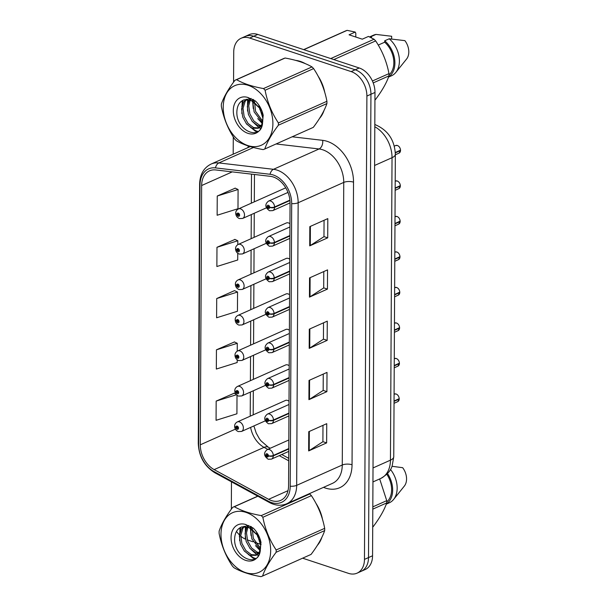 <?xml version="1.0" encoding="UTF-8"?>
<svg xmlns="http://www.w3.org/2000/svg" width="607" height="607" viewBox="0 0 607 607"><rect width="100%" height="100%" fill="white"/><g stroke="black" fill="none" stroke-linecap="round" stroke-linejoin="round"><path stroke-width="0.91" d="M289.949 223.748A5.205 3.665 -114 0 0 288.477 222.921A5.205 3.665 -114 0 0 286.337 222.974L238.225 244.431A5.205 3.665 66 0 1 240.372 244.378A5.205 3.665 66 0 1 244.158 249.09A5.205 3.665 66 0 1 242.466 253.938L239.249 254.083C236.95 253.104 235.713 251.381 235.554 248.923A3.467 1.237 -1.7 0 0 236.776 249.826A1.738 1.222 -114 0 0 238.088 251.791A1.738 1.222 -114 0 0 239.416 250.623A1.738 1.222 -114 0 0 238.103 248.589A1.738 1.222 -114 0 0 236.776 249.682L237.572 249.985A0.69 0.486 66 0 1 238.604 250.175A0.69 0.486 66 0 1 237.572 250.046L236.776 249.826M289.767 259.25A5.205 3.665 -114 0 0 288.295 258.423A5.205 3.665 -114 0 0 286.147 258.476L238.043 279.933A5.205 3.665 66 0 1 240.182 279.88A5.205 3.665 66 0 1 243.968 284.592A5.205 3.665 66 0 1 242.276 289.44L239.059 289.585C236.76 288.606 235.531 286.883 235.372 284.425A3.467 1.237 -1.7 0 0 236.593 285.328A1.738 1.222 -114 0 0 237.906 287.293A1.738 1.222 -114 0 0 239.234 286.125A1.738 1.222 -114 0 0 237.921 284.091A1.738 1.222 -114 0 0 236.593 285.184L237.383 285.487A0.69 0.486 66 0 1 238.422 285.677A0.69 0.486 66 0 1 237.383 285.548L236.593 285.328M289.577 294.752A5.205 3.665 -114 0 0 288.105 293.925A5.205 3.665 -114 0 0 285.965 293.978L237.853 315.435A5.205 3.665 66 0 1 240 315.382A5.205 3.665 66 0 1 243.786 320.094A5.205 3.665 66 0 1 242.094 324.942L238.877 325.086C236.578 324.108 235.341 322.385 235.182 319.927A3.467 1.237 -1.7 0 0 236.404 320.822A1.738 1.222 -114 0 0 237.716 322.795A1.738 1.222 -114 0 0 239.044 321.627A1.738 1.222 -114 0 0 237.732 319.593A1.738 1.222 -114 0 0 236.404 320.686L237.2 320.989A0.69 0.486 66 0 1 238.232 321.179A0.69 0.486 66 0 1 237.2 321.042L236.404 320.822M289.395 330.254A5.205 3.665 -114 0 0 287.923 329.426A5.205 3.665 -114 0 0 285.776 329.48L237.671 350.937A5.205 3.665 66 0 1 239.811 350.884A5.205 3.665 66 0 1 243.597 355.596A5.205 3.665 66 0 1 241.905 360.444L238.688 360.588C236.389 359.61 235.159 357.887 235 355.429A3.467 1.237 -1.7 0 0 236.222 356.324A1.738 1.222 -114 0 0 237.534 358.297A1.738 1.222 -114 0 0 238.862 357.128A1.738 1.222 -114 0 0 237.549 355.095A1.738 1.222 -114 0 0 236.222 356.188L237.011 356.491A0.69 0.486 66 0 1 238.05 356.681A0.69 0.486 66 0 1 237.534 357.333A0.69 0.486 66 0 1 237.011 356.544L236.222 356.324M289.205 365.755A5.205 3.665 -114 0 0 287.733 364.928A5.205 3.665 -114 0 0 285.594 364.982L237.481 386.439A5.205 3.665 66 0 1 239.628 386.386A5.205 3.665 66 0 1 243.415 391.098A5.205 3.665 66 0 1 241.723 395.946L238.505 396.09C236.206 395.111 234.97 393.389 234.81 390.931A3.467 1.237 -1.7 0 0 236.032 391.826A1.738 1.222 -114 0 0 237.345 393.799A1.738 1.222 -114 0 0 238.672 392.63A1.738 1.222 -114 0 0 237.36 390.597A1.738 1.222 -114 0 0 236.032 391.69L236.829 391.993A0.69 0.486 66 0 1 237.861 392.183A0.69 0.486 66 0 1 236.829 392.046L236.032 391.826M289.023 401.257A5.205 3.665 -114 0 0 287.551 400.43A5.205 3.665 -114 0 0 285.404 400.483L237.299 421.941A5.205 3.665 66 0 1 239.439 421.888A5.205 3.665 66 0 1 243.225 426.6A5.205 3.665 66 0 1 241.533 431.448L238.316 431.592C236.017 430.606 234.788 428.891 234.628 426.433A3.467 1.237 -1.7 0 0 235.85 427.328A1.738 1.222 -114 0 0 237.162 429.301A1.738 1.222 -114 0 0 238.49 428.132A1.738 1.222 -114 0 0 237.178 426.099A1.738 1.222 -114 0 0 235.85 427.191L236.639 427.495A0.69 0.486 66 0 1 237.678 427.685A0.69 0.486 66 0 1 237.162 428.337A0.69 0.486 66 0 1 236.639 427.548L235.85 427.328M300.374 61.421A33.302 23.468 -114 0 0 295.814 60.419A33.302 23.468 -114 0 1 300.374 61.421A33.302 23.468 -114 0 1 305.268 63.621A33.302 23.468 -114 0 0 300.374 61.421M273.256 176.978A22.201 15.645 66 0 1 290.055 203.079L288.575 485.683A22.201 15.645 66 0 1 280.715 500.365A22.201 15.645 66 0 1 268.628 499.318L214.15 469.621A22.201 15.645 66 0 1 200.287 444.81L201.645 185.53A22.201 15.645 66 0 1 209.506 170.84A22.201 15.645 66 0 1 215.72 169.952L270.32 176.326A22.201 15.645 66 0 1 273.256 176.978M273.264 174.991A24.356 17.163 -114 0 0 270.039 174.27L215.447 167.896A24.356 17.163 -114 0 0 200.007 184.983L198.648 444.263A24.356 17.163 -114 0 0 213.861 471.487L268.332 501.177A24.356 17.163 -114 0 0 290.214 486.222L291.694 203.618A24.356 17.163 -114 0 0 273.264 174.991M241.1 38.264L249.189 34.652A20.813 14.667 -114 0 1 257.77 34.44L359.23 67.984A20.813 14.667 -114 0 1 374.982 92.454L372.561 555.769A20.813 14.667 -114 0 1 365.186 569.533L361.135 571.339A20.813 14.667 -114 0 0 368.51 557.575L370.938 94.26A20.813 14.667 -114 0 0 355.186 69.79L253.726 36.245A20.813 14.667 -114 0 0 245.145 36.458A20.813 14.667 -114 0 1 253.726 36.245L355.186 69.79A20.813 14.667 -114 0 1 370.938 94.26L368.51 557.575A20.813 14.667 -114 0 1 361.135 571.339L357.091 573.145A20.813 14.667 -114 0 0 364.466 559.381L366.894 96.065A20.813 14.667 -114 0 0 351.142 71.596L249.682 38.051A20.813 14.667 -114 0 0 241.1 38.264A20.813 14.667 -114 0 0 233.725 52.035L233.566 82.157M322.985 425.348L322.901 441.737L309.213 450.622A5.554 2.124 -179.7 0 1 308.652 450.925L326.634 442.898L326.733 423.678L308.751 431.698L308.652 450.925M322.901 441.668L326.634 442.898M323.258 374.079L323.167 390.468L309.479 399.36A5.554 2.124 -179.7 0 1 308.917 399.656L326.9 391.636L327.006 372.41L309.016 380.43L308.917 399.656M323.167 390.4L326.9 391.636M324.062 220.288L323.971 236.669L310.283 245.562A5.554 2.124 -179.7 0 1 309.722 245.858L327.712 237.838L327.81 218.611L309.828 226.631L309.722 245.858M323.971 236.601L327.712 237.838M323.789 271.549L323.706 287.938L310.018 296.823A5.554 2.124 -179.7 0 1 309.456 297.127L327.439 289.099L327.537 269.88L309.555 277.9L309.456 297.127M323.706 287.87L327.439 289.099M323.523 322.818L323.44 339.207L309.745 348.092A5.554 2.124 -179.7 0 1 309.191 348.388L327.173 340.368L327.272 321.141L309.289 329.169L309.191 348.388M323.44 339.131L327.173 340.368M319.593 118.319A33.302 23.468 -114 0 0 324.055 110.391A33.302 23.468 -114 0 1 319.593 118.319M324.783 92.469A33.302 23.468 -114 0 0 318.144 76.186A33.302 23.468 -114 0 1 324.783 92.469M317.355 545.367A33.302 23.468 -114 0 0 321.824 537.438A33.302 23.468 -114 0 1 317.355 545.367M322.545 519.516A33.302 23.468 -114 0 0 315.906 503.226A33.302 23.468 -114 0 1 322.545 519.516M302.605 558.182L348.509 573.365A20.813 14.667 -114 0 0 357.091 573.145M233.285 136.894L233.194 154.201M231.472 481.829L231.335 509.205M236.51 531.428A20.813 14.667 -114 0 0 239.462 534.949M240.751 536.14A20.813 14.667 -114 0 0 245.532 539.221M247.292 539.896L253.066 541.801M255.221 542.514L261.116 544.464M234.15 393.23L216.168 401.09L216.069 420.31L236.92 413.792L237.011 395.286M234.962 239.431L216.972 247.292L216.874 266.511L237.724 259.993L237.754 253.278M235.228 188.162L217.245 196.023L217.139 215.25L237.99 208.725L238.088 189.505L235.046 188.079M234.423 341.961L216.441 349.822L216.335 369.048L237.185 362.523L237.2 359.784M216.707 298.553L216.608 317.78L237.451 311.262L237.557 292.035L234.514 290.609L216.707 298.553L237.557 292.035M237.8 244.651L237.823 240.767L234.78 239.348M216.972 247.292L237.823 240.767M217.245 196.023L238.088 189.505M237.246 351.157L237.284 343.304L234.241 341.878M216.441 349.822L237.284 343.304M235.82 394.004L233.976 393.146M216.168 401.09L236.419 394.755M400.544 150.521L399.034 153.139A4.166 2.936 -114 0 0 400.506 150.551L400.195 150.361M400.506 150.157L395.294 152.547M289.903 200.128L274.599 206.957A3.467 1.237 178.3 0 1 269.713 207.23A1.738 1.222 -114 0 0 268.4 205.257A1.738 1.222 -114 0 0 267.072 206.426A1.738 1.222 -114 0 0 268.385 208.467A1.738 1.222 -114 0 0 269.713 207.366L268.916 207.063A0.69 0.486 66 0 1 267.884 206.873A0.69 0.486 66 0 1 268.916 207.01L269.713 207.23M269.713 207.366A3.467 1.419 2.4 0 0 274.599 207.374A5.205 3.665 66 0 1 272.755 210.614L290.055 202.897M289.941 200.53L274.599 207.374M400.506 150.551L395.309 152.873M235.774 213.247A3.467 1.237 -1.7 0 0 235.744 213.421A3.467 1.237 -1.7 0 0 236.965 214.324A1.738 1.222 -114 0 0 238.278 216.289A1.738 1.222 -114 0 0 239.606 215.121A1.738 1.222 -114 0 0 238.293 213.087A1.738 1.222 -114 0 0 236.965 214.18L237.754 214.483A0.69 0.486 66 0 1 238.794 214.673A0.69 0.486 66 0 1 237.754 214.544L236.965 214.324M238.483 214.157L237.754 214.483M236.965 214.18A3.467 1.419 -177.6 0 1 235.744 213.034C235.744 211.335 236.631 209.969 238.414 208.929A5.205 3.665 66 0 1 240.554 208.876A5.205 3.665 66 0 1 244.34 213.588A5.205 3.665 66 0 1 242.648 218.437L239.431 218.581C237.132 217.602 235.903 215.88 235.744 213.421M238.528 214.195L237.754 214.544M400.354 186.023L398.852 188.64A4.166 2.936 -114 0 0 400.324 186.053L400.005 185.863M400.309 185.651L395.157 188.026M289.888 235.554L274.417 242.459A3.467 1.237 178.3 0 1 269.523 242.732A1.738 1.222 -114 0 0 268.211 240.759A1.738 1.222 -114 0 0 266.883 241.927A1.738 1.222 -114 0 0 268.195 243.961A1.738 1.222 -114 0 0 269.523 242.868L268.734 242.565A0.69 0.486 66 0 1 267.695 242.375A0.69 0.486 66 0 1 268.211 241.723A0.69 0.486 66 0 1 268.734 242.512L269.523 242.732M269.523 242.868A3.467 1.419 2.4 0 0 274.41 242.876A5.205 3.665 66 0 1 272.573 246.116L289.873 238.392M289.888 235.979L274.41 242.876M400.324 186.053L395.157 188.36M400.172 221.525L398.662 224.142A4.166 2.936 -114 0 0 400.134 221.555L399.823 221.365M400.119 221.153L394.975 223.528M289.698 271.056L274.227 277.96A3.467 1.237 178.3 0 1 269.341 278.234A1.738 1.222 -114 0 0 268.028 276.261A1.738 1.222 -114 0 0 266.701 277.429A1.738 1.222 -114 0 0 268.013 279.463A1.738 1.222 -114 0 0 269.341 278.37L268.544 278.067A0.69 0.486 66 0 1 267.512 277.877A0.69 0.486 66 0 1 268.544 278.014L269.341 278.234M269.341 278.37A3.467 1.419 2.4 0 0 274.227 278.378A5.205 3.665 66 0 1 272.384 281.61L289.683 273.894M289.698 271.481L274.227 278.378M400.134 221.555L394.975 223.862M399.983 257.027L398.48 259.644A4.166 2.936 -114 0 0 399.952 257.057L399.634 256.867M399.937 256.655L394.785 259.03M289.516 306.558L274.045 313.462A3.467 1.237 178.3 0 1 269.151 313.736A1.738 1.222 -114 0 0 267.839 311.763A1.738 1.222 -114 0 0 266.511 312.931A1.738 1.222 -114 0 0 267.824 314.965A1.738 1.222 -114 0 0 269.151 313.872L268.362 313.569A0.69 0.486 66 0 1 267.323 313.379A0.69 0.486 66 0 1 267.839 312.726A0.69 0.486 66 0 1 268.362 313.516L269.151 313.736M269.151 313.872A3.467 1.419 2.4 0 0 274.038 313.88A5.205 3.665 66 0 1 272.202 317.112L289.501 309.395M289.516 306.983L274.038 313.88M399.952 257.057L394.785 259.364M399.801 292.528L398.291 295.146A4.166 2.936 -114 0 0 399.763 292.559L399.452 292.369M399.763 292.157L394.603 294.532M289.327 342.06L273.856 348.964A3.467 1.237 178.3 0 1 268.969 349.237A1.738 1.222 -114 0 0 267.657 347.265A1.738 1.222 -114 0 0 266.329 348.433A1.738 1.222 -114 0 0 267.641 350.467A1.738 1.222 -114 0 0 268.969 349.374L268.173 349.071A0.69 0.486 66 0 1 267.141 348.881A0.69 0.486 66 0 1 268.173 349.017L268.969 349.237M268.969 349.374A3.467 1.419 2.4 0 0 273.856 349.382A5.205 3.665 66 0 1 272.012 352.614L289.311 344.897M289.327 342.485L273.856 349.382M399.763 292.559L394.603 294.865M238.301 249.659L237.572 249.985M236.776 249.682A3.467 1.419 -177.6 0 1 235.562 248.536C235.562 246.837 236.449 245.471 238.225 244.431M238.339 249.697L237.572 250.046M238.111 285.161L237.383 285.487M236.593 285.184A3.467 1.419 -177.6 0 1 235.372 284.038C235.372 282.338 236.26 280.973 238.043 279.933M238.156 285.199L237.383 285.548M237.929 320.663L237.2 320.989M236.404 320.686A3.467 1.419 -177.6 0 1 235.19 319.54C235.19 317.84 236.077 316.475 237.853 315.435M237.967 320.701L237.2 321.042M223.224 107.234A32.611 22.975 -114 0 0 247.899 145.566A32.611 22.975 -114 0 0 272.892 123.661A32.611 22.975 -114 0 0 248.217 85.329A32.611 22.975 -114 0 0 223.224 107.234M234.962 80.268C228.232 89.206 223.695 97.143 221.358 104.078A37.467 26.397 -114 0 0 221.343 105.201A37.467 26.397 -114 0 0 221.35 106.346C223.626 118.259 228.057 129.154 234.651 139.041A37.467 26.397 -114 0 0 236.267 140.71C243.028 144.641 251.996 147.607 263.165 149.603A37.467 26.397 -114 0 0 264.789 149.003L313.311 127.364C320.003 118.486 324.533 110.557 326.907 103.562A37.467 26.397 -114 0 0 326.93 102.431A37.467 26.397 -114 0 0 326.923 101.293C324.684 89.464 320.246 78.569 313.622 68.591A37.467 26.397 -114 0 0 312.006 66.922C305.192 62.976 296.224 60.017 285.108 58.029A37.467 26.397 -114 0 0 283.477 58.629L234.962 80.268A37.467 26.397 -114 0 1 236.586 79.669C243.354 83.599 252.315 86.566 263.484 88.569L312.006 66.922M326.907 103.562L278.385 125.201C271.701 134.079 267.163 142.008 264.789 149.003M278.385 125.201A37.467 26.397 -114 0 0 278.408 124.071A37.467 26.397 -114 0 0 278.401 122.933L326.923 101.293M253.779 99.829L253.506 100.762M253.4 101.217L253.02 103.858L254.121 111.923L262.52 122.652M254.834 100.55L254.614 101.71M254.561 102.044L255.547 111.286L262.785 121.332M249.378 99.495L247.307 106.4L248.415 114.473L252.33 121.506L257.884 125.679L260.729 126.317M251.101 98.41L250.797 98.88M250.312 99.745L248.733 105.762L249.841 113.835L253.756 120.876L259.31 125.042L261.26 125.581M246.032 99.328L243.726 101.946L241.594 108.949L242.701 117.022L246.617 124.056L252.171 128.229L258.187 128.297L261.723 124.784L262.899 118.213L259.713 108.205L252.679 100.785L244.272 99.783C239.97 101.331 237.534 104.897 236.958 110.474C234.901 129.883 260.062 141.704 262.474 123.98L263.172 115.11C261.913 109.624 259.386 104.965 255.6 101.134L247.831 97.446A19.386 13.658 -114 0 0 233.293 110.565A19.386 13.658 -114 0 0 246.404 132.736A19.386 13.658 -114 0 0 262.474 123.98M246.821 99.26L245.16 101.308L243.028 108.312L244.128 116.385L248.043 123.418L253.597 127.591L258.885 127.933M258.832 105.034L259.834 109.381L263.248 115.8M258.187 128.297L261.928 125.945M247.831 97.446L259.69 108.152L260.835 110.557M285.108 58.029L236.586 79.669M313.622 68.591L265.1 90.238A37.467 26.397 -114 0 0 263.484 88.569M265.1 90.238C267.338 102.059 271.769 112.963 278.401 122.933M253.415 99.601L253.324 100.625M253.301 101.157L253.278 101.786M248.217 99.298L247.565 104.336M242.967 100.284L241.859 106.885M250.661 127.508L256.078 130.884L257.907 131.423M258.741 104.905L258.969 105.982M252.793 99.237L252.679 100.125M252.626 100.762L253.263 108.532M257.732 118.593L262.27 123.494M247.595 99.252L247.55 111.081M252.019 121.134L259.143 127.774M259.25 127.827L260.707 128.509M242.223 100.686L241.836 113.63M246.313 123.684L255.365 131.203L257.338 131.772M220.986 534.281A32.611 22.975 -114 0 0 245.66 572.613A32.611 22.975 -114 0 0 270.661 550.708A32.611 22.975 -114 0 0 245.979 512.376A32.611 22.975 -114 0 0 220.986 534.281M257.876 496.223L234.348 506.716A37.467 26.397 -114 0 0 232.724 507.315C225.994 516.254 221.464 524.19 219.127 531.117A37.467 26.397 -114 0 0 219.104 532.248A37.467 26.397 -114 0 0 219.112 533.386C221.388 545.306 225.819 556.202 232.413 566.088A37.467 26.397 -114 0 0 234.029 567.757C240.797 571.688 249.765 574.647 260.927 576.65A37.467 26.397 -114 0 0 262.558 576.051L311.072 554.411C317.764 545.534 322.302 537.597 324.677 530.601A37.467 26.397 -114 0 0 324.692 529.471A37.467 26.397 -114 0 0 324.684 528.333C322.446 516.511 318.015 505.608 311.383 495.638A37.467 26.397 -114 0 0 309.767 493.969L261.245 515.609A37.467 26.397 -114 0 1 262.861 517.278C265.1 529.107 269.538 540.002 276.162 549.98L324.684 528.333M324.677 530.601L276.155 552.249C269.462 561.118 264.933 569.055 262.558 576.051M276.155 552.249A37.467 26.397 -114 0 0 276.177 551.118A37.467 26.397 -114 0 0 276.162 549.98M251.541 526.868L251.268 527.809M251.161 528.265L250.782 530.897L251.882 538.97L260.282 549.692M252.595 527.597L252.375 528.758M252.33 529.092L253.316 538.333L260.547 548.371M247.148 526.535L245.069 533.447L246.176 541.52L250.092 548.553L255.646 552.727L258.499 553.364M248.862 525.45L248.559 525.928M248.073 526.793L246.495 532.809L247.603 540.883L251.518 547.916L257.072 552.089L259.03 552.628M243.802 526.375L241.495 528.993L239.363 535.996L240.463 544.062L244.386 551.103L249.94 555.276L255.957 555.344L259.485 551.831L260.669 545.253L257.482 535.245L250.441 527.832L242.034 526.83C237.739 528.378 235.296 531.937 234.719 537.514C232.663 556.93 257.823 568.751 260.236 551.027L260.934 542.157C259.675 536.671 257.156 532.013 253.362 528.181L245.592 524.486A19.386 13.658 -114 0 0 231.055 537.612A19.386 13.658 -114 0 0 244.173 559.783A19.386 13.658 -114 0 0 260.236 551.027M244.583 526.299L242.921 528.356L240.789 535.359L241.89 543.432L245.812 550.466L251.366 554.639L256.647 554.98M256.594 532.081L257.596 536.421L261.01 542.84M255.957 555.344L259.697 552.992M245.592 524.486L257.451 535.199L258.605 537.605M232.724 507.315L257.747 496.154M311.383 495.638L262.861 517.278M234.348 506.716C241.116 510.646 250.084 513.613 261.245 515.609M251.184 526.648L251.093 527.665M251.063 528.204L251.04 528.834M245.979 526.345L245.334 531.383M240.729 527.331L239.621 533.925M248.422 554.548L253.84 557.924L255.676 558.47M256.511 531.952L256.738 533.029M250.554 526.277L250.448 527.172M250.388 527.802L251.025 535.579M255.494 545.632L260.031 550.534M245.357 526.299L245.311 538.128M249.788 548.182L256.913 554.813M257.011 554.866L258.468 555.557M239.985 527.733L239.606 540.67M244.075 550.731L253.127 558.243L255.099 558.819M374.944 99.867L375.361 99.685C382.053 90.815 386.583 82.878 388.958 75.883A37.467 26.397 -114 0 0 388.973 73.614C386.727 61.785 382.296 50.889 375.665 40.912A37.467 26.397 -114 0 0 374.056 39.243L368.441 36.428L362.28 39.182L349.071 34.811L355.232 32.065L347.151 30.35L303.841 49.675M388.981 74.919A20.813 14.667 -114 0 0 384.694 42.194L378.252 45.07M388.579 76.922A22.201 15.645 -114 0 0 384.701 40.79L384.694 42.194M388.51 77.104L391.538 75.754A22.201 15.645 -114 0 0 395.863 72.377A22.201 15.645 -114 0 0 389.201 38.787L384.701 40.79M395.863 72.377L406.584 59.023A13.878 9.78 -114 0 0 404.892 40.639L389.201 38.787M375.665 40.912L333.812 59.585M330.739 58.568L374.056 39.243M372.417 80.997L388.973 73.614M388.958 75.883L373.206 82.909M347.151 30.35A37.467 26.397 -114 0 0 345.527 30.949L303.675 49.615M355.232 32.065L355.808 33.286L355.785 37.035M371.484 37.824L371.492 36.428A22.201 15.645 -114 0 0 369.587 36.951M371.492 36.428L375.991 34.417A22.201 15.645 -114 0 0 373.449 35.206L369.564 36.936M375.991 34.417L391.674 36.268L391.667 39.007M372.706 526.914L373.123 526.732C379.815 517.854 384.345 509.926 386.72 502.922A37.467 26.397 -114 0 0 386.735 500.654L379.678 478.938M386.742 501.966A20.813 14.667 -114 0 0 386.811 474.287M386.348 503.969A22.201 15.645 -114 0 0 387.509 473.551M386.28 504.151L389.299 502.801A22.201 15.645 -114 0 0 393.624 499.424A22.201 15.645 -114 0 0 390.491 469.477M393.624 499.424L404.353 486.063A13.878 9.78 -114 0 0 402.653 467.686L392.001 466.297M372.812 506.868L386.735 500.654M386.72 502.922L372.804 509.136M394.413 330.367L399.581 328.061L398.109 330.648A4.166 2.936 -114 0 0 399.581 328.061L399.269 327.871M399.565 327.659L394.413 330.033M289.144 377.562L273.674 384.466A3.467 1.237 178.3 0 1 268.78 384.739A1.738 1.222 -114 0 0 267.467 382.767A1.738 1.222 -114 0 0 266.139 383.935A1.738 1.222 -114 0 0 267.452 385.969A1.738 1.222 -114 0 0 268.78 384.876L267.99 384.572A0.69 0.486 66 0 1 266.951 384.383A0.69 0.486 66 0 1 267.467 383.73A0.69 0.486 66 0 1 267.99 384.519L268.78 384.739M268.78 384.876A3.467 1.419 2.4 0 0 273.666 384.884A5.205 3.665 66 0 1 271.83 388.116L289.129 380.399M289.144 377.979L273.666 384.884M399.429 363.532L397.919 366.15A4.166 2.936 -114 0 0 399.391 363.563L399.08 363.365M399.376 363.161L394.231 365.535M288.955 413.063L273.484 419.968A3.467 1.237 178.3 0 1 268.598 420.234A1.738 1.222 -114 0 0 267.285 418.269A1.738 1.222 -114 0 0 265.957 419.437A1.738 1.222 -114 0 0 267.27 421.47A1.738 1.222 -114 0 0 268.598 420.378L267.801 420.074A0.69 0.486 66 0 1 266.769 419.885A0.69 0.486 66 0 1 267.801 420.014L268.598 420.234M268.598 420.378A3.467 1.419 2.4 0 0 273.484 420.385A5.205 3.665 66 0 1 271.64 423.618L288.94 415.901M288.955 413.481L273.484 420.385M399.391 363.563L394.231 365.869M399.239 399.034L397.737 401.652A4.166 2.936 -114 0 0 399.209 399.065L398.898 398.867M399.209 398.662L394.042 401.037M288.773 448.565L273.302 455.47A3.467 1.237 178.3 0 1 268.408 455.736A1.738 1.222 -114 0 0 267.095 453.77A1.738 1.222 -114 0 0 265.767 454.939A1.738 1.222 -114 0 0 267.08 456.972A1.738 1.222 -114 0 0 268.408 455.88L267.619 455.576A0.69 0.486 66 0 1 266.579 455.387A0.69 0.486 66 0 1 267.619 455.516L268.408 455.736M268.408 455.88A3.467 1.419 2.4 0 0 273.294 455.887A5.205 3.665 66 0 1 271.458 459.12L288.757 451.403M288.773 448.983L273.294 455.887M399.209 399.065L394.042 401.371M237.739 356.165L237.011 356.491M236.222 356.188A3.467 1.419 -177.6 0 1 235 355.042C235 353.342 235.888 351.969 237.671 350.937M237.785 356.203L237.011 356.544M237.557 391.667L236.829 391.993M236.032 391.69A3.467 1.419 -177.6 0 1 234.818 390.544C234.818 388.844 235.706 387.471 237.481 386.439M237.595 391.705L236.829 392.046M237.367 427.169L236.639 427.495M235.85 427.191A3.467 1.419 -177.6 0 1 234.628 426.046C234.628 424.346 235.516 422.973 237.299 421.941M237.413 427.207L236.639 427.548M292.179 136.787L322.681 140.346A34.69 24.447 66 0 1 353.524 182.153L352.045 464.757A6.935 2.663 0.3 0 0 342.265 465.015L343.744 182.411A27.755 19.553 -114 0 0 322.742 149.792A27.755 19.553 -114 0 0 319.07 148.965L276.109 143.958M352.045 464.757A34.69 24.447 66 0 1 325.458 488.066A34.69 24.447 66 0 1 323.531 487.345M332.431 483.377A27.755 19.553 -114 0 0 342.265 465.015L296.671 485.357A27.755 19.553 66 0 1 286.838 503.711L332.431 483.377M200.007 184.983A6.935 2.663 0.3 0 1 199.627 184.118C199.9 174.444 203.732 167.752 211.115 164.049A27.755 19.553 66 0 1 218.884 162.934L273.476 169.307A27.755 19.553 66 0 1 277.149 170.127A27.755 19.553 66 0 1 298.151 202.753A6.935 2.663 -179.7 0 1 291.694 203.618M270.039 174.27A6.935 4.545 96.7 0 1 273.476 169.307L319.07 148.965A6.935 4.545 -83.3 0 0 322.681 140.346M198.648 444.263A6.935 2.663 -179.7 0 1 198.269 443.398C198.876 456.411 204.415 466.214 214.886 472.792L269.364 502.482C275.381 505.669 281.208 506.079 286.838 503.711M213.861 471.487A6.935 3.619 118.6 0 0 214.886 472.792M253.498 147.493L218.884 162.934A6.935 4.545 96.7 0 0 215.447 167.896M268.332 501.177A6.935 3.619 118.6 0 0 269.364 502.482M290.214 486.222A6.935 2.663 0.3 0 0 296.671 485.357L298.151 202.753L343.744 182.411A6.935 2.663 0.3 0 1 353.524 182.153M247.808 147.676A34.69 24.447 66 0 1 248.445 146.021M364.466 559.381L372.561 555.769M366.894 96.065L374.982 92.454M351.142 71.596L359.23 67.984M249.682 38.051L257.77 34.44M200.287 444.81L235.402 429.141M250.615 427.396A22.201 15.645 -114 0 0 264.06 447.359L267.755 449.377M214.15 469.621L264.06 447.359A12.489 6.51 -61.4 0 1 268.324 447.207L270.259 448.262M268.628 499.318L288.006 490.668M279.258 455.645L288.704 460.796M201.645 185.53L232.238 171.88M251.495 174.126L251.344 203.163M251.283 214.59L251.154 238.665M251.093 250.092L250.972 274.167M250.911 285.594L250.782 309.669M250.721 321.095L250.6 345.171M250.539 356.597L250.41 380.672M250.35 392.092L250.228 416.174M309.745 348.092L309.851 328.918M310.018 296.823L310.116 277.649M310.283 245.562L310.382 226.388M309.479 399.36L309.578 380.179M309.213 450.622L309.312 431.448M373.017 467.944L390.445 460.167A13.878 5.319 0.3 0 0 393.753 456.745L392.19 465.781C390.908 470.554 387.046 474.803 380.612 478.521A27.755 19.553 -114 0 0 390.445 460.167L392.031 157.699A27.755 19.553 -114 0 0 374.807 126.742M374.602 165.468L392.031 157.699A13.878 5.319 0.3 0 0 395.339 154.277L393.753 456.745M400.514 150.217A4.166 2.936 -114 0 0 397.365 145.498A4.166 2.936 -114 0 0 395.643 145.536L397.403 145.49C399.194 146.226 400.241 147.789 400.544 150.187M287.984 192.419L268.522 201.107A5.205 3.665 66 0 1 270.661 201.054A5.205 3.665 66 0 1 274.599 206.957M399.808 147.713A4.021 2.838 66 0 1 400.203 148.594M400.324 185.719A4.166 2.936 -114 0 0 397.175 180.992A4.166 2.936 -114 0 0 395.461 181.038L397.221 180.992C399.011 181.728 400.059 183.291 400.354 185.689M289.934 226.972L268.332 236.609A5.205 3.665 66 0 1 270.479 236.555A5.205 3.665 66 0 1 274.417 242.459M399.618 183.215A4.021 2.838 66 0 1 400.013 184.096M400.142 221.221A4.166 2.936 -114 0 0 396.993 216.494A4.166 2.936 -114 0 0 395.271 216.54L397.031 216.494C398.822 217.223 399.869 218.793 400.172 221.191M289.744 262.474L268.15 272.111A5.205 3.665 66 0 1 270.29 272.057A5.205 3.665 66 0 1 274.227 277.96M399.436 218.717A4.021 2.838 66 0 1 399.831 219.597M399.952 256.723A4.166 2.936 -114 0 0 396.803 251.996A4.166 2.936 -114 0 0 395.089 252.042L396.849 251.996C398.64 252.724 399.687 254.295 399.983 256.693M289.562 297.976L267.96 307.612A5.205 3.665 66 0 1 270.107 307.559A5.205 3.665 66 0 1 274.045 313.462M399.247 254.219A4.021 2.838 66 0 1 399.641 255.099M399.77 292.225A4.166 2.936 -114 0 0 396.621 287.498A4.166 2.936 -114 0 0 394.899 287.543L396.659 287.498C398.45 288.226 399.497 289.797 399.801 292.195M289.372 333.478L267.778 343.114A5.205 3.665 66 0 1 269.918 343.061A5.205 3.665 66 0 1 273.856 348.964M399.065 289.721A4.021 2.838 66 0 1 399.459 290.601M399.581 327.727A4.166 2.936 -114 0 0 396.432 323A4.166 2.936 -114 0 0 394.717 323.045L396.477 323C398.268 323.728 399.315 325.299 399.611 327.697M289.19 368.98L267.588 378.616A5.205 3.665 66 0 1 269.736 378.563A5.205 3.665 66 0 1 273.674 384.466M398.875 325.223A4.021 2.838 66 0 1 399.269 326.103M399.398 363.229A4.166 2.936 -114 0 0 396.25 358.502A4.166 2.936 -114 0 0 394.527 358.547L396.288 358.502C398.078 359.23 399.125 360.801 399.429 363.198M289 404.482L267.406 414.118A5.205 3.665 66 0 1 269.546 414.065A5.205 3.665 66 0 1 273.484 419.968M398.693 360.725A4.021 2.838 66 0 1 399.087 361.605M399.209 398.731A4.166 2.936 -114 0 0 396.06 394.004A4.166 2.936 -114 0 0 394.345 394.049L396.105 394.004C397.896 394.732 398.943 396.303 399.239 398.7M288.818 439.984L267.217 449.62A5.205 3.665 66 0 1 269.364 449.567A5.205 3.665 66 0 1 273.302 455.47M398.503 396.227A4.021 2.838 66 0 1 398.898 397.107M199.627 184.118L198.269 443.398M211.115 164.049L250.259 146.583M254.454 174.475L254.31 201.843M254.25 213.262L254.121 237.345M254.067 248.764L253.938 272.847M253.878 284.266L253.749 308.348M253.696 319.768L253.567 343.85M253.506 355.27L253.377 379.352M253.324 390.771L253.195 414.847M253.87 425.947L256.207 433.049L259.235 438.504L260.866 440.728L268.324 447.207M281.754 454.529L288.72 458.323M374.815 124.556L375.316 124.716C387.934 130.141 394.603 139.997 395.339 154.277M380.612 478.521L372.941 481.943M395.643 145.536L394.284 146.143M268.522 201.107C264.66 204.248 265.001 207.465 269.538 210.75L272.755 210.614M399.034 153.139L395.332 154.793M266.39 207.844L242.648 218.437M285.73 187.829L238.414 208.929M268.332 236.609C264.47 239.75 264.811 242.967 269.356 246.252L272.573 246.116M398.852 188.64L395.149 190.295M268.15 272.111C264.288 275.252 264.629 278.469 269.167 281.754L272.384 281.61M398.662 224.142L394.96 225.796M267.96 307.612C264.098 310.754 264.44 313.971 268.984 317.256L272.202 317.112M398.48 259.644L394.778 261.298M267.778 343.114C263.916 346.256 264.257 349.473 268.795 352.758L272.012 352.614M398.291 295.146L394.588 296.8M266.207 243.346L242.466 253.938M266.018 278.848L242.276 289.44M265.836 314.35L242.094 324.942M267.588 378.616C263.726 381.757 264.068 384.975 268.613 388.26L271.83 388.116M398.109 330.648L394.406 332.302M267.406 414.118C263.544 417.259 263.886 420.476 268.423 423.762L271.64 423.618M397.919 366.15L394.216 367.804M267.217 449.62C263.355 452.761 263.696 455.978 268.241 459.264L271.458 459.12M397.737 401.652L394.034 403.306M265.646 349.852L241.905 360.444M265.464 385.354L241.723 395.946M265.274 420.856L241.533 431.448"/></g></svg>
